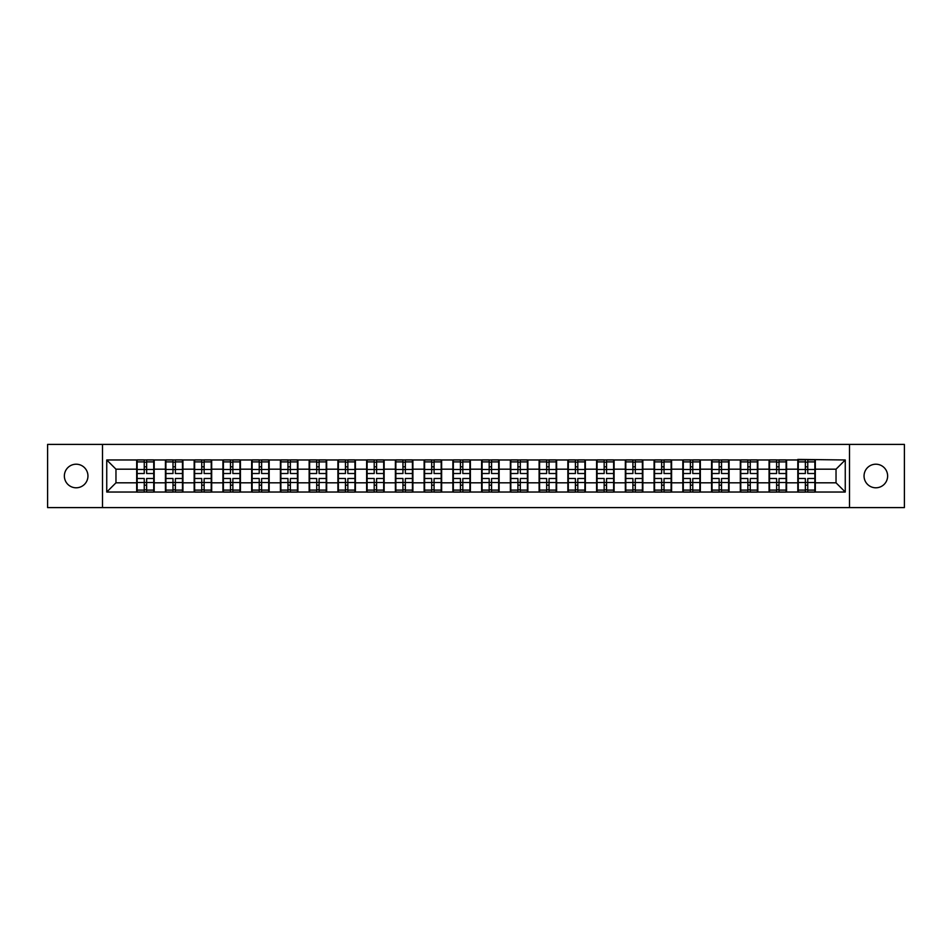 <?xml version="1.0" encoding="UTF-8"?>
<svg xmlns="http://www.w3.org/2000/svg" width="952" height="952" viewBox="0 0 952 952"><rect width="100%" height="100%" fill="white"/><g stroke="black" fill="none" stroke-linecap="round" stroke-linejoin="round"><path stroke-width="1.43" d="M875.84 487.793A11.793 11.793 0 0 1 864.047 476A11.793 11.793 0 0 1 875.84 464.207A11.793 11.793 0 0 1 887.633 476A11.793 11.793 0 0 1 875.84 487.793M76.16 487.793A11.793 11.793 0 0 1 64.367 476A11.793 11.793 0 0 1 76.16 464.207A11.793 11.793 0 0 1 87.953 476A11.793 11.793 0 0 1 76.16 487.793M849.493 507.594L904.4 507.594L904.4 444.405L849.493 444.405L849.493 507.594L102.507 507.594L102.507 444.405L47.6 444.405L47.6 507.594L102.507 507.594M849.493 444.405L102.507 444.405M836.034 482.819L836.034 469.181L815.317 469.181L815.317 482.819L836.034 482.819L845.257 492.029L845.257 459.971L797.812 459.411L797.812 469.181L786.566 469.181L786.566 482.819L797.812 482.819L797.812 469.181M845.257 492.029L106.743 492.029L106.743 459.971L136.683 459.971L136.683 469.181L115.965 469.181L115.965 482.819L136.683 482.819L136.683 469.181M797.812 459.971L136.683 459.971M797.812 482.819L797.812 492.029M786.566 482.819L786.566 492.029M786.566 459.971L786.566 469.181M757.828 482.819L769.061 482.819L769.061 469.181L757.828 469.181L757.828 492.029M769.061 482.819L769.061 492.029M769.061 459.971L769.061 469.181M757.828 459.971L757.828 469.181M729.077 482.819L740.323 482.819L740.323 469.181L729.077 469.181L729.077 492.029M740.323 482.819L740.323 492.029M740.323 459.971L740.323 469.181M729.077 459.971L729.077 469.181M700.339 482.819L711.572 482.819L711.572 469.181L700.339 469.181L700.339 492.029M711.572 482.819L711.572 492.029M711.572 459.971L711.572 469.181M700.339 459.971L700.339 469.181M671.588 482.819L682.834 482.819L682.834 469.181L671.588 469.181L671.588 492.029M682.834 482.819L682.834 492.029M682.834 459.971L682.834 469.181M671.588 459.971L671.588 469.181M642.85 482.819L654.083 482.819L654.083 469.181L642.85 469.181L642.85 492.029M654.083 482.819L654.083 492.029M654.083 459.971L654.083 469.181M642.85 459.971L642.85 469.181M614.099 482.819L625.345 482.819L625.345 469.181L614.099 469.181L614.099 492.029M625.345 482.819L625.345 492.029M625.345 459.971L625.345 469.181M614.099 459.971L614.099 469.181M585.361 482.819L596.595 482.819L596.595 469.181L585.361 469.181L585.361 492.029M596.595 482.819L596.595 492.029M596.595 459.971L596.595 469.181M585.361 459.971L585.361 469.181M556.611 482.819L567.856 482.819L567.856 469.181L556.611 469.181L556.611 492.029M567.856 482.819L567.856 492.029M567.856 459.971L567.856 469.181M556.611 459.971L556.611 469.181M527.872 482.819L539.106 482.819L539.106 469.181L527.872 469.181L527.872 492.029M539.106 482.819L539.106 492.029M539.106 459.971L539.106 469.181M527.872 459.971L527.872 469.181M499.122 482.819L510.367 482.819L510.367 469.181L499.122 469.181L499.122 492.029M510.367 482.819L510.367 492.029M510.367 459.971L510.367 469.181M499.122 459.971L499.122 469.181M470.383 482.819L481.617 482.819L481.617 469.181L470.383 469.181L470.383 492.029M481.617 482.819L481.617 492.029M481.617 459.971L481.617 469.181M470.383 459.971L470.383 469.181M441.633 482.819L452.878 482.819L452.878 469.181L441.633 469.181L441.633 492.029M452.878 482.819L452.878 492.029M452.878 459.971L452.878 469.181M441.633 459.971L441.633 469.181M412.894 482.819L424.128 482.819L424.128 469.181L412.894 469.181L412.894 492.029M424.128 482.819L424.128 492.029M424.128 459.971L424.128 469.181M412.894 459.971L412.894 469.181M384.144 482.819L395.389 482.819L395.389 469.181L384.144 469.181L384.144 492.029M395.389 482.819L395.389 492.029M395.389 459.971L395.389 469.181M384.144 459.971L384.144 469.181M355.405 482.819L366.639 482.819L366.639 469.181L355.405 469.181L355.405 492.029M366.639 482.819L366.639 492.029M366.639 459.971L366.639 469.181M355.405 459.971L355.405 469.181M326.655 482.819L337.9 482.819L337.9 469.181L326.655 469.181L326.655 492.029M337.9 482.819L337.9 492.029M337.9 459.971L337.9 469.181M326.655 459.971L326.655 469.181M297.916 482.819L309.15 482.819L309.15 469.181L297.916 469.181L297.916 492.029M309.15 482.819L309.15 492.029M309.15 459.971L309.15 469.181M297.916 459.971L297.916 469.181M269.166 482.819L280.412 482.819L280.412 469.181L269.166 469.181L269.166 492.029M280.412 482.819L280.412 492.029M280.412 459.971L280.412 469.181M269.166 459.971L269.166 469.181M240.428 482.819L251.661 482.819L251.661 469.181L240.428 469.181L240.428 492.029M251.661 482.819L251.661 492.029M251.661 459.971L251.661 469.181M240.428 459.971L240.428 469.181M211.677 482.819L222.923 482.819L222.923 469.181L211.677 469.181L211.677 492.029M222.923 482.819L222.923 492.029M222.923 459.971L222.923 469.181M211.677 459.971L211.677 469.181M182.939 482.819L194.172 482.819L194.172 469.181L182.939 469.181L182.939 492.029M194.172 482.819L194.172 492.029M194.172 459.971L194.172 469.181M182.939 459.971L182.939 469.181M154.188 482.819L165.434 482.819L165.434 469.181L154.188 469.181L154.188 492.029M165.434 482.819L165.434 492.029M165.434 459.971L165.434 469.181M154.188 459.971L154.188 469.181M136.683 482.819L136.683 492.029M115.965 482.819L106.743 492.029M106.743 459.971L115.965 469.181M815.317 482.819L815.317 492.029M815.317 459.971L815.317 469.181M845.257 459.971L836.034 469.181M153.736 478.487L153.736 492.125L146.644 492.125L146.644 478.487L153.736 478.487L153.736 459.875L146.644 459.875L146.644 461.898L153.736 461.898M137.148 469.467L144.24 469.467L144.24 459.875L137.148 459.875L137.148 478.487L144.24 478.487L144.24 492.125L137.148 492.125L137.148 490.101L144.24 490.101M144.24 466.801L146.644 466.801M146.644 462.184L144.24 462.184M144.24 469.491L146.644 469.491M144.24 469.467L144.24 473.513L137.148 473.513M137.148 461.898L144.24 461.898M144.24 482.509L146.644 482.509M144.24 489.816L146.644 489.816M144.24 485.199L146.644 485.199M137.148 478.487L137.148 490.101M146.644 490.101L153.736 490.101M146.644 461.898L146.644 473.513L153.736 473.513M182.475 478.487L182.475 492.125L175.382 492.125L175.382 478.487L182.475 478.487L182.475 459.875L175.382 459.875L175.382 461.898L182.475 461.898M165.898 469.467L172.99 469.467L172.99 459.875L165.898 459.875L165.898 478.487L172.99 478.487L172.99 492.125L165.898 492.125L165.898 490.101L172.99 490.101M172.99 466.801L175.382 466.801M175.382 462.184L172.99 462.184M172.99 469.491L175.382 469.491M172.99 469.467L172.99 473.513L165.898 473.513M165.898 461.898L172.99 461.898M172.99 482.509L175.382 482.509M172.99 489.816L175.382 489.816M172.99 485.199L175.382 485.199M165.898 478.487L165.898 490.101M175.382 490.101L182.475 490.101M175.382 461.898L175.382 473.513L182.475 473.513M211.225 478.487L211.225 492.125L204.133 492.125L204.133 478.487L211.225 478.487L211.225 459.875L204.133 459.875L204.133 461.898L211.225 461.898M194.636 469.467L201.729 469.467L201.729 459.875L194.636 459.875L194.636 478.487L201.729 478.487L201.729 492.125L194.636 492.125L194.636 490.101L201.729 490.101M201.729 466.801L204.133 466.801M204.133 462.184L201.729 462.184M201.729 469.491L204.133 469.491M201.729 469.467L201.729 473.513L194.636 473.513M194.636 461.898L201.729 461.898M201.729 482.509L204.133 482.509M201.729 489.816L204.133 489.816M201.729 485.199L204.133 485.199M194.636 478.487L194.636 490.101M204.133 490.101L211.225 490.101M204.133 461.898L204.133 473.513L211.225 473.513M239.963 478.487L239.963 492.125L232.871 492.125L232.871 478.487L239.963 478.487L239.963 459.875L232.871 459.875L232.871 461.898L239.963 461.898M223.387 469.467L230.479 469.467L230.479 459.875L223.387 459.875L223.387 478.487L230.479 478.487L230.479 492.125L223.387 492.125L223.387 490.101L230.479 490.101M230.479 466.801L232.871 466.801M232.871 462.184L230.479 462.184M230.479 469.491L232.871 469.491M230.479 469.467L230.479 473.513L223.387 473.513M223.387 461.898L230.479 461.898M230.479 482.509L232.871 482.509M230.479 489.816L232.871 489.816M230.479 485.199L232.871 485.199M223.387 478.487L223.387 490.101M232.871 490.101L239.963 490.101M232.871 461.898L232.871 473.513L239.963 473.513M268.714 478.487L268.714 492.125L261.621 492.125L261.621 478.487L268.714 478.487L268.714 459.875L261.621 459.875L261.621 461.898L268.714 461.898M252.125 469.467L259.218 469.467L259.218 459.875L252.125 459.875L252.125 478.487L259.218 478.487L259.218 492.125L252.125 492.125L252.125 490.101L259.218 490.101M259.218 466.801L261.621 466.801M261.621 462.184L259.218 462.184M259.218 469.491L261.621 469.491M259.218 469.467L259.218 473.513L252.125 473.513M252.125 461.898L259.218 461.898M259.218 482.509L261.621 482.509M259.218 489.816L261.621 489.816M259.218 485.199L261.621 485.199M252.125 478.487L252.125 490.101M261.621 490.101L268.714 490.101M261.621 461.898L261.621 473.513L268.714 473.513M297.452 478.487L297.452 492.125L290.36 492.125L290.36 478.487L297.452 478.487L297.452 459.875L290.36 459.875L290.36 461.898L297.452 461.898M280.876 469.467L287.968 469.467L287.968 459.875L280.876 459.875L280.876 478.487L287.968 478.487L287.968 492.125L280.876 492.125L280.876 490.101L287.968 490.101M287.968 466.801L290.36 466.801M290.36 462.184L287.968 462.184M287.968 469.491L290.36 469.491M287.968 469.467L287.968 473.513L280.876 473.513M280.876 461.898L287.968 461.898M287.968 482.509L290.36 482.509M287.968 489.816L290.36 489.816M287.968 485.199L290.36 485.199M280.876 478.487L280.876 490.101M290.36 490.101L297.452 490.101M290.36 461.898L290.36 473.513L297.452 473.513M326.203 478.487L326.203 492.125L319.098 492.125L319.098 478.487L326.203 478.487L326.203 459.875L319.098 459.875L319.098 461.898L326.203 461.898M309.614 469.467L316.707 469.467L316.707 459.875L309.614 459.875L309.614 478.487L316.707 478.487L316.707 492.125L309.614 492.125L309.614 490.101L316.707 490.101M316.707 466.801L319.098 466.801M319.098 462.184L316.707 462.184M316.707 469.491L319.098 469.491M316.707 469.467L316.707 473.513L309.614 473.513M309.614 461.898L316.707 461.898M316.707 482.509L319.098 482.509M316.707 489.816L319.098 489.816M316.707 485.199L319.098 485.199M309.614 478.487L309.614 490.101M319.098 490.101L326.203 490.101M319.098 461.898L319.098 473.513L326.203 473.513M354.941 478.487L354.941 492.125L347.849 492.125L347.849 478.487L354.941 478.487L354.941 459.875L347.849 459.875L347.849 461.898L354.941 461.898M338.365 469.467L345.457 469.467L345.457 459.875L338.365 459.875L338.365 478.487L345.457 478.487L345.457 492.125L338.365 492.125L338.365 490.101L345.457 490.101M345.457 466.801L347.849 466.801M347.849 462.184L345.457 462.184M345.457 469.491L347.849 469.491M345.457 469.467L345.457 473.513L338.365 473.513M338.365 461.898L345.457 461.898M345.457 482.509L347.849 482.509M345.457 489.816L347.849 489.816M345.457 485.199L347.849 485.199M338.365 478.487L338.365 490.101M347.849 490.101L354.941 490.101M347.849 461.898L347.849 473.513L354.941 473.513M383.692 478.487L383.692 492.125L376.587 492.125L376.587 478.487L383.692 478.487L383.692 459.875L376.587 459.875L376.587 461.898L383.692 461.898M367.103 469.467L374.195 469.467L374.195 459.875L367.103 459.875L367.103 478.487L374.195 478.487L374.195 492.125L367.103 492.125L367.103 490.101L374.195 490.101M374.195 466.801L376.587 466.801M376.587 462.184L374.195 462.184M374.195 469.491L376.587 469.491M374.195 469.467L374.195 473.513L367.103 473.513M367.103 461.898L374.195 461.898M374.195 482.509L376.587 482.509M374.195 489.816L376.587 489.816M374.195 485.199L376.587 485.199M367.103 478.487L367.103 490.101M376.587 490.101L383.692 490.101M376.587 461.898L376.587 473.513L383.692 473.513M412.43 478.487L412.43 492.125L405.338 492.125L405.338 478.487L412.43 478.487L412.43 459.875L405.338 459.875L405.338 461.898L412.43 461.898M395.853 469.467L402.946 469.467L402.946 459.875L395.853 459.875L395.853 478.487L402.946 478.487L402.946 492.125L395.853 492.125L395.853 490.101L402.946 490.101M402.946 466.801L405.338 466.801M405.338 462.184L402.946 462.184M402.946 469.491L405.338 469.491M402.946 469.467L402.946 473.513L395.853 473.513M395.853 461.898L402.946 461.898M402.946 482.509L405.338 482.509M402.946 489.816L405.338 489.816M402.946 485.199L405.338 485.199M395.853 478.487L395.853 490.101M405.338 490.101L412.43 490.101M405.338 461.898L405.338 473.513L412.43 473.513M441.181 478.487L441.181 492.125L434.076 492.125L434.076 478.487L441.181 478.487L441.181 459.875L434.076 459.875L434.076 461.898L441.181 461.898M424.592 469.467L431.684 469.467L431.684 459.875L424.592 459.875L424.592 478.487L431.684 478.487L431.684 492.125L424.592 492.125L424.592 490.101L431.684 490.101M431.684 466.801L434.076 466.801M434.076 462.184L431.684 462.184M431.684 469.491L434.076 469.491M431.684 469.467L431.684 473.513L424.592 473.513M424.592 461.898L431.684 461.898M431.684 482.509L434.076 482.509M431.684 489.816L434.076 489.816M431.684 485.199L434.076 485.199M424.592 478.487L424.592 490.101M434.076 490.101L441.181 490.101M434.076 461.898L434.076 473.513L441.181 473.513M469.919 478.487L469.919 492.125L462.827 492.125L462.827 478.487L469.919 478.487L469.919 459.875L462.827 459.875L462.827 461.898L469.919 461.898M453.33 469.467L460.435 469.467L460.435 459.875L453.33 459.875L453.33 478.487L460.435 478.487L460.435 492.125L453.33 492.125L453.33 490.101L460.435 490.101M460.435 466.801L462.827 466.801M462.827 462.184L460.435 462.184M460.435 469.491L462.827 469.491M460.435 469.467L460.435 473.513L453.33 473.513M453.33 461.898L460.435 461.898M460.435 482.509L462.827 482.509M460.435 489.816L462.827 489.816M460.435 485.199L462.827 485.199M453.33 478.487L453.33 490.101M462.827 490.101L469.919 490.101M462.827 461.898L462.827 473.513L469.919 473.513M498.669 478.487L498.669 492.125L491.565 492.125L491.565 478.487L498.669 478.487L498.669 459.875L491.565 459.875L491.565 461.898L498.669 461.898M482.081 469.467L489.173 469.467L489.173 459.875L482.081 459.875L482.081 478.487L489.173 478.487L489.173 492.125L482.081 492.125L482.081 490.101L489.173 490.101M489.173 466.801L491.565 466.801M491.565 462.184L489.173 462.184M489.173 469.491L491.565 469.491M489.173 469.467L489.173 473.513L482.081 473.513M482.081 461.898L489.173 461.898M489.173 482.509L491.565 482.509M489.173 489.816L491.565 489.816M489.173 485.199L491.565 485.199M482.081 478.487L482.081 490.101M491.565 490.101L498.669 490.101M491.565 461.898L491.565 473.513L498.669 473.513M527.408 478.487L527.408 492.125L520.316 492.125L520.316 478.487L527.408 478.487L527.408 459.875L520.316 459.875L520.316 461.898L527.408 461.898M510.819 469.467L517.924 469.467L517.924 459.875L510.819 459.875L510.819 478.487L517.924 478.487L517.924 492.125L510.819 492.125L510.819 490.101L517.924 490.101M517.924 466.801L520.316 466.801M520.316 462.184L517.924 462.184M517.924 469.491L520.316 469.491M517.924 469.467L517.924 473.513L510.819 473.513M510.819 461.898L517.924 461.898M517.924 482.509L520.316 482.509M517.924 489.816L520.316 489.816M517.924 485.199L520.316 485.199M510.819 478.487L510.819 490.101M520.316 490.101L527.408 490.101M520.316 461.898L520.316 473.513L527.408 473.513M556.146 478.487L556.146 492.125L549.054 492.125L549.054 478.487L556.146 478.487L556.146 459.875L549.054 459.875L549.054 461.898L556.146 461.898M539.57 469.467L546.662 469.467L546.662 459.875L539.57 459.875L539.57 478.487L546.662 478.487L546.662 492.125L539.57 492.125L539.57 490.101L546.662 490.101M546.662 466.801L549.054 466.801M549.054 462.184L546.662 462.184M546.662 469.491L549.054 469.491M546.662 469.467L546.662 473.513L539.57 473.513M539.57 461.898L546.662 461.898M546.662 482.509L549.054 482.509M546.662 489.816L549.054 489.816M546.662 485.199L549.054 485.199M539.57 478.487L539.57 490.101M549.054 490.101L556.146 490.101M549.054 461.898L549.054 473.513L556.146 473.513M584.897 478.487L584.897 492.125L577.804 492.125L577.804 478.487L584.897 478.487L584.897 459.875L577.804 459.875L577.804 461.898L584.897 461.898M568.308 469.467L575.413 469.467L575.413 459.875L568.308 459.875L568.308 478.487L575.413 478.487L575.413 492.125L568.308 492.125L568.308 490.101L575.413 490.101M575.413 466.801L577.804 466.801M577.804 462.184L575.413 462.184M575.413 469.491L577.804 469.491M575.413 469.467L575.413 473.513L568.308 473.513M568.308 461.898L575.413 461.898M575.413 482.509L577.804 482.509M575.413 489.816L577.804 489.816M575.413 485.199L577.804 485.199M568.308 478.487L568.308 490.101M577.804 490.101L584.897 490.101M577.804 461.898L577.804 473.513L584.897 473.513M613.635 478.487L613.635 492.125L606.543 492.125L606.543 478.487L613.635 478.487L613.635 459.875L606.543 459.875L606.543 461.898L613.635 461.898M597.059 469.467L604.151 469.467L604.151 459.875L597.059 459.875L597.059 478.487L604.151 478.487L604.151 492.125L597.059 492.125L597.059 490.101L604.151 490.101M604.151 466.801L606.543 466.801M606.543 462.184L604.151 462.184M604.151 469.491L606.543 469.491M604.151 469.467L604.151 473.513L597.059 473.513M597.059 461.898L604.151 461.898M604.151 482.509L606.543 482.509M604.151 489.816L606.543 489.816M604.151 485.199L606.543 485.199M597.059 478.487L597.059 490.101M606.543 490.101L613.635 490.101M606.543 461.898L606.543 473.513L613.635 473.513M642.386 478.487L642.386 492.125L635.293 492.125L635.293 478.487L642.386 478.487L642.386 459.875L635.293 459.875L635.293 461.898L642.386 461.898M625.797 469.467L632.902 469.467L632.902 459.875L625.797 459.875L625.797 478.487L632.902 478.487L632.902 492.125L625.797 492.125L625.797 490.101L632.902 490.101M632.902 466.801L635.293 466.801M635.293 462.184L632.902 462.184M632.902 469.491L635.293 469.491M632.902 469.467L632.902 473.513L625.797 473.513M625.797 461.898L632.902 461.898M632.902 482.509L635.293 482.509M632.902 489.816L635.293 489.816M632.902 485.199L635.293 485.199M625.797 478.487L625.797 490.101M635.293 490.101L642.386 490.101M635.293 461.898L635.293 473.513L642.386 473.513M671.124 478.487L671.124 492.125L664.032 492.125L664.032 478.487L671.124 478.487L671.124 459.875L664.032 459.875L664.032 461.898L671.124 461.898M654.548 469.467L661.64 469.467L661.64 459.875L654.548 459.875L654.548 478.487L661.64 478.487L661.64 492.125L654.548 492.125L654.548 490.101L661.64 490.101M661.64 466.801L664.032 466.801M664.032 462.184L661.64 462.184M661.64 469.491L664.032 469.491M661.64 469.467L661.64 473.513L654.548 473.513M654.548 461.898L661.64 461.898M661.64 482.509L664.032 482.509M661.64 489.816L664.032 489.816M661.64 485.199L664.032 485.199M654.548 478.487L654.548 490.101M664.032 490.101L671.124 490.101M664.032 461.898L664.032 473.513L671.124 473.513M699.875 478.487L699.875 492.125L692.782 492.125L692.782 478.487L699.875 478.487L699.875 459.875L692.782 459.875L692.782 461.898L699.875 461.898M683.286 469.467L690.378 469.467L690.378 459.875L683.286 459.875L683.286 478.487L690.378 478.487L690.378 492.125L683.286 492.125L683.286 490.101L690.378 490.101M690.378 466.801L692.782 466.801M692.782 462.184L690.378 462.184M690.378 469.491L692.782 469.491M690.378 469.467L690.378 473.513L683.286 473.513M683.286 461.898L690.378 461.898M690.378 482.509L692.782 482.509M690.378 489.816L692.782 489.816M690.378 485.199L692.782 485.199M683.286 478.487L683.286 490.101M692.782 490.101L699.875 490.101M692.782 461.898L692.782 473.513L699.875 473.513M728.613 478.487L728.613 492.125L721.521 492.125L721.521 478.487L728.613 478.487L728.613 459.875L721.521 459.875L721.521 461.898L728.613 461.898M712.037 469.467L719.129 469.467L719.129 459.875L712.037 459.875L712.037 478.487L719.129 478.487L719.129 492.125L712.037 492.125L712.037 490.101L719.129 490.101M719.129 466.801L721.521 466.801M721.521 462.184L719.129 462.184M719.129 469.491L721.521 469.491M719.129 469.467L719.129 473.513L712.037 473.513M712.037 461.898L719.129 461.898M719.129 482.509L721.521 482.509M719.129 489.816L721.521 489.816M719.129 485.199L721.521 485.199M712.037 478.487L712.037 490.101M721.521 490.101L728.613 490.101M721.521 461.898L721.521 473.513L728.613 473.513M757.364 478.487L757.364 492.125L750.271 492.125L750.271 478.487L757.364 478.487L757.364 459.875L750.271 459.875L750.271 461.898L757.364 461.898M740.775 469.467L747.867 469.467L747.867 459.875L740.775 459.875L740.775 478.487L747.867 478.487L747.867 492.125L740.775 492.125L740.775 490.101L747.867 490.101M747.867 466.801L750.271 466.801M750.271 462.184L747.867 462.184M747.867 469.491L750.271 469.491M747.867 469.467L747.867 473.513L740.775 473.513M740.775 461.898L747.867 461.898M747.867 482.509L750.271 482.509M747.867 489.816L750.271 489.816M747.867 485.199L750.271 485.199M740.775 478.487L740.775 490.101M750.271 490.101L757.364 490.101M750.271 461.898L750.271 473.513L757.364 473.513M786.102 478.487L786.102 492.125L779.01 492.125L779.01 478.487L786.102 478.487L786.102 459.875L779.01 459.875L779.01 461.898L786.102 461.898M769.525 469.467L776.618 469.467L776.618 459.875L769.525 459.875L769.525 478.487L776.618 478.487L776.618 492.125L769.525 492.125L769.525 490.101L776.618 490.101M776.618 466.801L779.01 466.801M779.01 462.184L776.618 462.184M776.618 469.491L779.01 469.491M776.618 469.467L776.618 473.513L769.525 473.513M769.525 461.898L776.618 461.898M776.618 482.509L779.01 482.509M776.618 489.816L779.01 489.816M776.618 485.199L779.01 485.199M769.525 478.487L769.525 490.101M779.01 490.101L786.102 490.101M779.01 461.898L779.01 473.513L786.102 473.513M814.852 478.487L814.852 492.125L807.76 492.125L807.76 478.487L814.852 478.487L814.852 459.875L807.76 459.875L807.76 461.898L814.852 461.898M798.264 469.467L805.356 469.467L805.356 459.875L798.264 459.875L798.264 478.487L805.356 478.487L805.356 492.125L798.264 492.125L798.264 490.101L805.356 490.101M805.356 466.801L807.76 466.801M807.76 462.184L805.356 462.184M805.356 469.491L807.76 469.491M805.356 469.467L805.356 473.513L798.264 473.513M798.264 461.898L805.356 461.898M805.356 482.509L807.76 482.509M805.356 489.816L807.76 489.816M805.356 485.199L807.76 485.199M798.264 478.487L798.264 490.101M807.76 490.101L814.852 490.101M807.76 461.898L807.76 473.513L814.852 473.513M137.148 482.533L144.24 482.533M146.644 482.533L153.736 482.533M146.644 469.467L153.736 469.467M165.898 482.533L172.99 482.533M175.382 482.533L182.475 482.533M175.382 469.467L182.475 469.467M194.636 482.533L201.729 482.533M204.133 482.533L211.225 482.533M204.133 469.467L211.225 469.467M223.387 482.533L230.479 482.533M232.871 482.533L239.963 482.533M232.871 469.467L239.963 469.467M252.125 482.533L259.218 482.533M261.621 482.533L268.714 482.533M261.621 469.467L268.714 469.467M280.876 482.533L287.968 482.533M290.36 482.533L297.452 482.533M290.36 469.467L297.452 469.467M309.614 482.533L316.707 482.533M319.098 482.533L326.203 482.533M319.098 469.467L326.203 469.467M338.365 482.533L345.457 482.533M347.849 482.533L354.941 482.533M347.849 469.467L354.941 469.467M367.103 482.533L374.195 482.533M376.587 482.533L383.692 482.533M376.587 469.467L383.692 469.467M395.853 482.533L402.946 482.533M405.338 482.533L412.43 482.533M405.338 469.467L412.43 469.467M424.592 482.533L431.684 482.533M434.076 482.533L441.181 482.533M434.076 469.467L441.181 469.467M453.33 482.533L460.435 482.533M462.827 482.533L469.919 482.533M462.827 469.467L469.919 469.467M482.081 482.533L489.173 482.533M491.565 482.533L498.669 482.533M491.565 469.467L498.669 469.467M510.819 482.533L517.924 482.533M520.316 482.533L527.408 482.533M520.316 469.467L527.408 469.467M539.57 482.533L546.662 482.533M549.054 482.533L556.146 482.533M549.054 469.467L556.146 469.467M568.308 482.533L575.413 482.533M577.804 482.533L584.897 482.533M577.804 469.467L584.897 469.467M597.059 482.533L604.151 482.533M606.543 482.533L613.635 482.533M606.543 469.467L613.635 469.467M625.797 482.533L632.902 482.533M635.293 482.533L642.386 482.533M635.293 469.467L642.386 469.467M654.548 482.533L661.64 482.533M664.032 482.533L671.124 482.533M664.032 469.467L671.124 469.467M683.286 482.533L690.378 482.533M692.782 482.533L699.875 482.533M692.782 469.467L699.875 469.467M712.037 482.533L719.129 482.533M721.521 482.533L728.613 482.533M721.521 469.467L728.613 469.467M740.775 482.533L747.867 482.533M750.271 482.533L757.364 482.533M750.271 469.467L757.364 469.467M769.525 482.533L776.618 482.533M779.01 482.533L786.102 482.533M779.01 469.467L786.102 469.467M798.264 482.533L805.356 482.533M807.76 482.533L814.852 482.533M807.76 469.467L814.852 469.467"/></g></svg>
